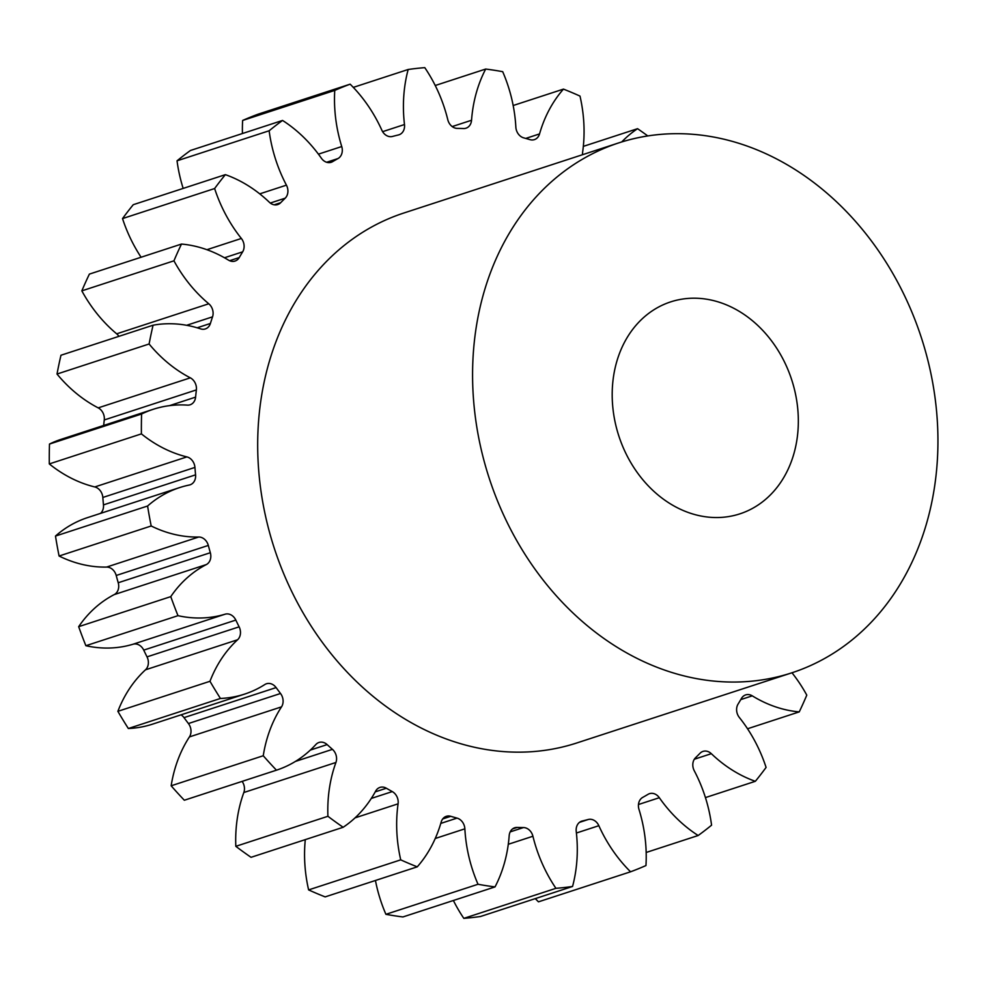 <?xml version="1.0" encoding="UTF-8"?>
<svg xmlns="http://www.w3.org/2000/svg" width="986" height="986" viewBox="0 0 986 986"><rect width="100%" height="100%" fill="white"/><g stroke="black" fill="none" stroke-linecap="round" stroke-linejoin="round"><path stroke-width="1.48" d="M784.597 362.219A111.492 90.885 -108.1 0 1 739.845 513.866A111.492 90.885 -108.1 0 1 625.925 453.511A111.492 90.885 -108.1 0 1 670.69 301.876A111.492 90.885 -108.1 0 1 784.597 362.219M506.915 521.976A278.73 227.199 -108.1 0 1 618.814 142.871A278.73 227.199 -108.1 0 1 903.607 293.766A278.73 227.199 -108.1 0 1 791.709 672.859A278.73 227.199 -108.1 0 1 506.915 521.976M791.709 672.859L576.81 742.963A278.73 227.199 -108.1 0 1 292.016 592.081A278.73 227.199 -108.1 0 1 403.915 212.988L618.814 142.871M353.308 87.384L408.167 69.488A133.467 108.793 71.9 0 0 404.482 124.532A10.587 8.64 -108.1 0 1 399.01 134.786A10.587 8.64 -108.1 0 1 398.467 134.946A355.391 289.687 71.9 0 0 392.49 136.45A10.587 8.64 -108.1 0 1 382.038 130.608A10.587 8.64 -108.1 0 1 381.878 130.263A133.467 108.793 71.9 0 0 379.783 125.814A133.467 108.793 71.9 0 0 350.153 84.167L258.049 114.203A418.101 340.811 -108.1 0 0 242.642 120.452L334.747 90.416A418.101 340.811 -108.1 0 1 350.153 84.167M435.233 85.511L485.691 69.045A133.467 108.793 71.9 0 0 471.542 120.255A10.587 8.64 -108.1 0 1 466.008 128.192A10.587 8.64 -108.1 0 1 463.531 128.537A355.391 289.687 71.9 0 0 457.257 128.39A10.587 8.64 -108.1 0 1 448.729 122.301A10.587 8.64 -108.1 0 1 447.792 119.713A133.467 108.793 71.9 0 0 435.972 87.002A133.467 108.793 71.9 0 0 424.781 67.64A418.101 340.811 -108.1 0 0 408.167 69.488M513.176 105.514L563.462 89.11A133.467 108.793 71.9 0 0 539.539 133.923A10.587 8.64 -108.1 0 1 534.4 139.63A10.587 8.64 -108.1 0 1 529.938 139.642A355.391 289.687 71.9 0 0 523.689 137.855A10.587 8.64 -108.1 0 1 517.145 132.05A10.587 8.64 -108.1 0 1 515.851 127.12A133.467 108.793 71.9 0 0 502.7 71.682A418.101 340.811 -108.1 0 0 485.691 69.045M582.553 154.703A10.587 8.64 -108.1 0 1 582.64 152.127A133.467 108.793 71.9 0 0 580.002 96.098A418.101 340.811 -108.1 0 0 563.462 89.11M453.375 900.489A133.467 108.793 71.9 0 0 463.827 918.36A418.101 340.811 -108.1 0 0 480.453 916.512L572.558 886.463A133.467 108.793 71.9 0 0 576.231 831.42A10.587 8.64 -108.1 0 1 581.703 821.165A10.587 8.64 -108.1 0 1 582.258 821.005A355.391 289.687 71.9 0 0 588.223 819.502A10.587 8.64 -108.1 0 1 598.847 825.701A133.467 108.793 71.9 0 0 630.559 871.797A418.101 340.811 -108.1 0 0 645.966 865.548A133.467 108.793 71.9 0 0 638.99 809.42A10.587 8.64 -108.1 0 1 642.712 797.403A355.391 289.687 71.9 0 0 648.085 794.309A10.587 8.64 -108.1 0 1 649.503 793.668A10.587 8.64 -108.1 0 1 659.326 797.711A133.467 108.793 71.9 0 0 698.162 835.512A418.101 340.811 -108.1 0 0 711.572 825.183A133.467 108.793 71.9 0 0 696.498 775.169A133.467 108.793 71.9 0 0 694.28 770.793A10.587 8.64 -108.1 0 1 694.107 770.448A10.587 8.64 -108.1 0 1 695.524 757.766A355.391 289.687 71.9 0 0 700.035 753.255A10.587 8.64 -108.1 0 1 702.993 751.394A10.587 8.64 -108.1 0 1 711.337 753.686A133.467 108.793 71.9 0 0 755.338 781.306A418.101 340.811 -108.1 0 0 766.085 767.416A133.467 108.793 71.9 0 0 757.618 746.476A133.467 108.793 71.9 0 0 739.352 717.488A10.587 8.64 -108.1 0 1 737.898 715.183A10.587 8.64 -108.1 0 1 738.058 704.115A355.391 289.687 71.9 0 0 741.472 698.396A10.587 8.64 -108.1 0 1 745.675 694.896A10.587 8.64 -108.1 0 1 752.269 695.845A133.467 108.793 71.9 0 0 799.239 711.892A418.101 340.811 -108.1 0 0 806.782 695.142A133.467 108.793 71.9 0 0 791.98 672.772M535.312 898.616A133.467 108.793 71.9 0 0 538.467 901.833L630.559 871.797M478.013 884.269A418.101 340.811 -108.1 0 0 495.021 886.907L402.917 916.955A418.101 340.811 -108.1 0 1 385.908 914.318L478.013 884.269A133.467 108.793 71.9 0 1 464.862 828.832L435.233 838.494M375.444 880.486A133.467 108.793 71.9 0 0 385.908 914.318M400.723 859.854A418.101 340.811 -108.1 0 0 417.251 866.842L325.158 896.89A418.101 340.811 -108.1 0 1 308.618 889.902L400.723 859.854A133.467 108.793 71.9 0 1 398.085 803.824L355.059 817.862M305.29 839.628A133.467 108.793 71.9 0 0 308.618 889.902M327.919 816.285A418.101 340.811 -108.1 0 0 343.153 827.279L251.048 857.315A418.101 340.811 -108.1 0 1 235.814 846.321L327.919 816.285A133.467 108.793 71.9 0 1 335.93 762.474L243.825 792.522A133.467 108.793 71.9 0 0 235.814 846.321M243.825 792.522A10.587 8.64 71.9 0 0 242.125 781.38M171.157 785.793A418.101 340.811 -108.1 0 0 184.333 800.238A133.467 108.793 71.9 0 0 184.37 800.225A133.467 108.793 71.9 0 0 184.394 800.213L276.462 770.177A418.101 340.811 -108.1 0 1 263.25 755.744A133.467 108.793 71.9 0 1 281.515 706.863L189.423 736.912A133.467 108.793 71.9 0 0 171.157 785.793L263.25 755.744M189.423 736.912A10.587 8.64 71.9 0 0 188.425 723.539L280.517 693.491A10.587 8.64 -108.1 0 1 281.515 706.863M244.528 694.132L152.423 724.18A133.467 108.793 71.9 0 1 128.34 728.506L220.445 698.458A133.467 108.793 71.9 0 0 244.528 694.132A133.467 108.793 71.9 0 0 264.84 684.53A10.587 8.64 -108.1 0 1 266.442 683.766A10.587 8.64 -108.1 0 1 276.117 687.587L184.012 717.635A355.391 289.687 71.9 0 0 188.425 723.539M184.012 717.635A10.587 8.64 71.9 0 0 181.054 714.838M128.34 728.506A418.101 340.811 -108.1 0 1 117.876 711.325L209.981 681.289A133.467 108.793 71.9 0 1 237.589 639.766L145.484 669.814A133.467 108.793 71.9 0 0 117.876 711.325M145.484 669.814A10.587 8.64 71.9 0 0 147.025 656.873L239.13 626.837A10.587 8.64 -108.1 0 1 237.589 639.766M143.734 650.119A10.587 8.64 71.9 0 0 133.011 644.24A133.467 108.793 71.9 0 1 85.881 645.719L177.985 615.671A133.467 108.793 71.9 0 0 225.116 614.192A10.587 8.64 -108.1 0 1 235.827 620.083L143.734 650.119A355.391 289.687 71.9 0 0 147.025 656.873M85.881 645.719A418.101 340.811 -108.1 0 1 78.67 626.677L170.775 596.629A133.467 108.793 71.9 0 1 206.32 564.571L114.216 594.607A133.467 108.793 71.9 0 0 78.67 626.677M114.216 594.607A10.587 8.64 71.9 0 0 118.221 582.751L210.326 552.715A10.587 8.64 -108.1 0 1 206.32 564.571M116.212 575.479A10.587 8.64 71.9 0 0 106.587 567.073A133.467 108.793 71.9 0 1 59.086 556.018L151.191 525.982A133.467 108.793 71.9 0 0 198.691 537.025A10.587 8.64 -108.1 0 1 208.317 545.431L116.212 575.479A355.391 289.687 71.9 0 0 118.221 582.751M59.086 556.018A418.101 340.811 -108.1 0 1 55.487 536.064L147.592 506.015A133.467 108.793 71.9 0 1 179.625 487.589A133.467 108.793 71.9 0 1 189.3 485.026A10.587 8.64 -108.1 0 0 190.076 484.816A10.587 8.64 -108.1 0 0 195.573 474.845A355.391 289.687 71.9 0 1 194.932 467.413L102.827 497.462A355.391 289.687 71.9 0 0 103.468 504.881L195.573 474.845M179.625 487.589L87.52 517.625A133.467 108.793 71.9 0 0 55.487 536.064M100.523 513.386A10.587 8.64 71.9 0 0 103.468 504.881M102.827 497.462A10.587 8.64 71.9 0 0 94.792 486.948L186.896 456.9A10.587 8.64 -108.1 0 1 194.932 467.413M196.374 389.914L104.269 419.962A10.587 8.64 71.9 0 0 98.206 407.871A133.467 108.793 71.9 0 1 57.015 374.039L149.108 343.991A133.467 108.793 71.9 0 0 190.31 377.835A10.587 8.64 -108.1 0 1 196.374 389.914A355.391 289.687 71.9 0 0 195.598 397.124A10.587 8.64 -108.1 0 1 190.101 404.79A10.587 8.64 -108.1 0 1 187.377 405.123A133.467 108.793 71.9 0 0 153.138 409.326L61.033 439.362A133.467 108.793 71.9 0 0 49.485 444.057A418.101 340.811 -108.1 0 0 49.3 463.925A133.467 108.793 71.9 0 0 94.792 486.948M104.269 419.962A355.391 289.687 71.9 0 0 103.666 425.459M57.015 374.039A418.101 340.811 -108.1 0 1 60.972 355.243L153.076 325.207A133.467 108.793 71.9 0 1 200.651 328.88A10.587 8.64 -108.1 0 0 205.347 328.93A10.587 8.64 -108.1 0 0 210.4 323.47A355.391 289.687 71.9 0 1 212.545 316.839L186.637 325.294M118.912 336.349A10.587 8.64 71.9 0 0 116.681 333.823L208.773 303.774A10.587 8.64 -108.1 0 1 212.545 316.839M141.084 257.235A133.467 108.793 71.9 0 1 122.523 218.584L214.628 188.536A133.467 108.793 71.9 0 0 241.36 238.464A10.587 8.64 -108.1 0 1 242.655 251.837A355.391 289.687 71.9 0 0 239.253 257.556A10.587 8.64 -108.1 0 1 235.05 261.056A10.587 8.64 -108.1 0 1 228.444 260.107A133.467 108.793 71.9 0 0 181.486 244.06L89.381 274.108A418.101 340.811 -108.1 0 0 81.838 290.858A133.467 108.793 71.9 0 0 116.681 333.823M122.523 218.584A418.101 340.811 -108.1 0 1 133.27 204.694L225.375 174.645A133.467 108.793 71.9 0 1 269.375 202.266A10.587 8.64 -108.1 0 0 277.719 204.57A10.587 8.64 -108.1 0 0 280.677 202.697A355.391 289.687 71.9 0 1 285.188 198.186L270.287 203.042M334.747 90.416A133.467 108.793 71.9 0 0 341.735 146.544A10.587 8.64 -108.1 0 1 338.001 158.549A355.391 289.687 71.9 0 0 332.627 161.642A10.587 8.64 -108.1 0 1 331.222 162.283A10.587 8.64 -108.1 0 1 321.387 158.241A133.467 108.793 71.9 0 0 282.551 120.44L190.446 150.488A418.101 340.811 -108.1 0 0 177.036 160.817A133.467 108.793 71.9 0 0 183.174 188.412M242.642 120.452A133.467 108.793 71.9 0 0 242.445 133.529M177.036 160.817L269.141 130.768A418.101 340.811 -108.1 0 1 282.551 120.44M269.141 130.768A133.467 108.793 71.9 0 0 286.433 185.158A10.587 8.64 -108.1 0 1 285.188 198.186M214.628 188.536A418.101 340.811 -108.1 0 1 225.375 174.645M81.838 290.858L173.943 260.822A418.101 340.811 -108.1 0 1 181.486 244.06M173.943 260.822A133.467 108.793 71.9 0 0 208.773 303.774M149.108 343.991A418.101 340.811 -108.1 0 1 153.076 325.207M153.138 409.326A133.467 108.793 71.9 0 0 141.59 414.009A418.101 340.811 -108.1 0 0 141.405 433.877A133.467 108.793 71.9 0 0 186.896 456.9M151.191 525.982A418.101 340.811 -108.1 0 1 147.592 506.015M208.317 545.431A355.391 289.687 71.9 0 0 210.326 552.715M177.985 615.671A418.101 340.811 -108.1 0 1 170.775 596.629M235.827 620.083A355.391 289.687 71.9 0 0 239.13 626.837M220.445 698.458A418.101 340.811 -108.1 0 1 209.981 681.289M276.117 687.587A355.391 289.687 71.9 0 0 280.517 693.491M184.333 800.238L276.437 770.189A133.467 108.793 71.9 0 0 276.462 770.177A133.467 108.793 71.9 0 0 315.865 744.516A10.587 8.64 -108.1 0 1 318.996 742.47A10.587 8.64 -108.1 0 1 327.142 744.603A355.391 289.687 71.9 0 0 332.442 749.348A10.587 8.64 -108.1 0 1 335.93 762.474M343.153 827.279A133.467 108.793 71.9 0 0 375.641 791.129A10.587 8.64 -108.1 0 1 379.967 787.407A10.587 8.64 -108.1 0 1 386.352 788.233A355.391 289.687 71.9 0 0 392.28 791.585A10.587 8.64 -108.1 0 1 398.085 803.824M417.251 866.842A133.467 108.793 71.9 0 0 441.186 822.041A10.587 8.64 -108.1 0 1 446.313 816.322A10.587 8.64 -108.1 0 1 450.775 816.309A355.391 289.687 71.9 0 0 457.036 818.109A10.587 8.64 -108.1 0 1 464.862 828.832M495.021 886.907A133.467 108.793 71.9 0 0 509.183 835.697A10.587 8.64 -108.1 0 1 514.704 827.772A10.587 8.64 -108.1 0 1 517.194 827.427A355.391 289.687 71.9 0 0 523.455 827.562A10.587 8.64 -108.1 0 1 532.921 836.251A133.467 108.793 71.9 0 0 555.931 888.324A418.101 340.811 -108.1 0 0 572.558 886.463M583.33 146.372L637.56 128.685A418.101 340.811 -108.1 0 1 647.79 135.945M637.56 128.685A133.467 108.793 71.9 0 0 621.735 141.947M747.536 728.765L799.239 711.892M705.446 797.588L755.338 781.306M646.175 852.471L698.162 835.512M463.827 918.36L555.931 888.324M49.3 463.925L141.405 433.877M49.485 444.057L141.59 414.009M318.416 154.149L341.735 146.544M338.001 158.549L326.637 162.259M329.694 162.604L332.627 161.642M259.749 193.86L286.433 185.158M274.219 204.805L280.677 202.697M206.912 249.704L241.36 238.464M242.655 251.837L224.488 257.765M229.59 260.711L239.253 257.556M197.163 327.783L210.4 323.47M98.206 407.871L190.31 377.835M169.481 405.653L195.598 397.124M106.587 567.073L198.691 537.025M133.011 644.24L225.116 614.192M327.142 744.603L310.344 750.075M295.443 761.414L332.442 749.348M386.352 788.233L375.247 791.857M371.291 798.426L392.28 791.585M450.775 816.309L442.702 818.947M440.779 823.409L457.036 818.109M517.194 827.427L512.486 828.955M510.169 831.901L523.455 827.562M532.921 836.251L508.283 844.287M582.258 821.005L581.173 821.363M579.509 822.349L588.223 819.502M598.847 825.701L576.416 833.01M659.326 797.711L638.46 804.514M711.337 753.686L694.341 759.232M752.269 695.845L740.769 699.604M525.735 138.422L539.539 133.923M452.192 126.565L471.542 120.255M382.617 131.668L404.482 124.532"/></g></svg>
